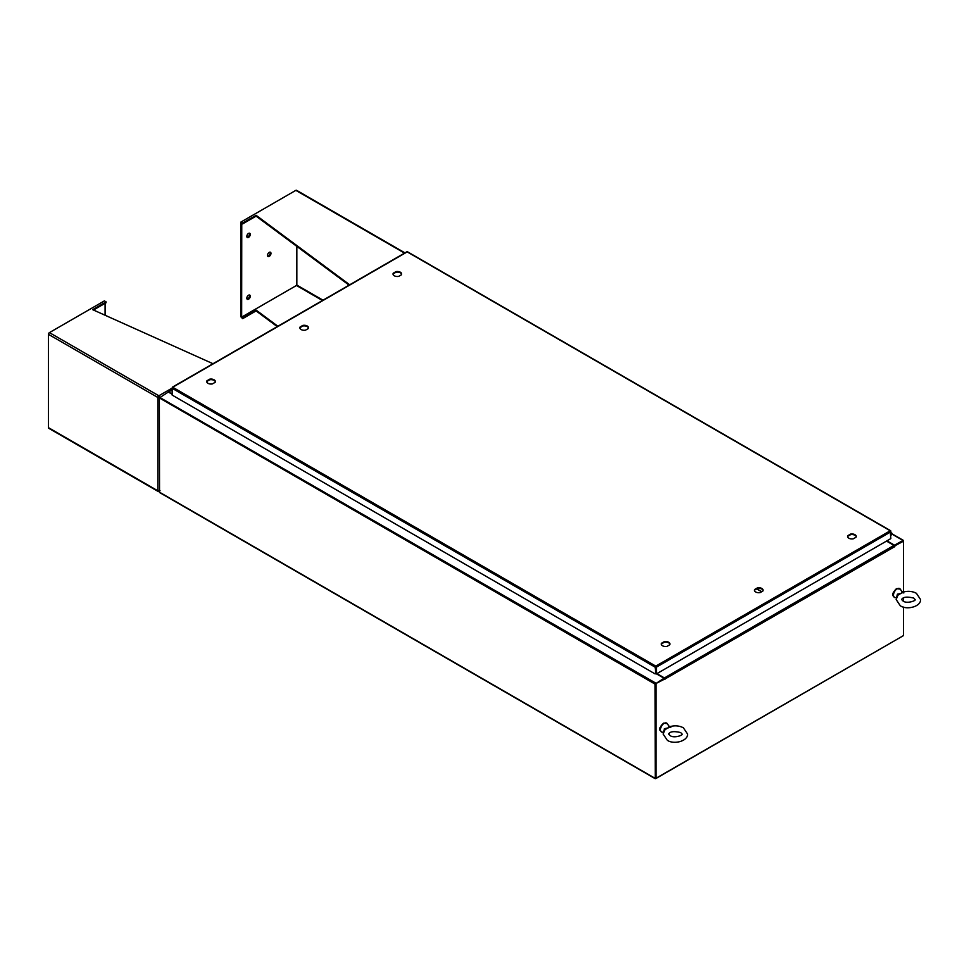 <?xml version="1.0" encoding="UTF-8"?>
<svg xmlns="http://www.w3.org/2000/svg" width="969" height="969" viewBox="0 0 969 969"><rect width="100%" height="100%" fill="white"/><g stroke="black" fill="none" stroke-linecap="round" stroke-linejoin="round"><path stroke-width="1.45" d="M890.826 533.834L891.456 533.713L890.826 534.876M890.826 533.289A1.223 0.703 -60 0 1 891.347 534.888L890.826 535.409M207.996 383.312A4.312 2.495 0 0 0 212.393 383.918L215.142 382.331A4.312 2.495 0 0 0 215.36 381.556A4.312 2.495 0 0 0 209.704 379.182L206.942 380.781A4.312 2.495 0 0 0 206.724 381.556A4.312 2.495 0 0 0 207.996 383.312M394.274 275.765A4.312 2.495 -0 0 0 398.683 276.371L401.432 274.784A4.312 2.495 -0 0 0 401.651 274.009A4.312 2.495 -0 0 0 395.982 271.635L393.232 273.222A4.312 2.495 -0 0 0 393.014 274.009A4.312 2.495 -0 0 0 394.274 275.765M301.141 329.545A4.312 2.495 -0 0 0 305.538 330.15L308.287 328.564A4.312 2.495 -0 0 0 308.505 327.776A4.312 2.495 -0 0 0 302.837 325.414L300.087 327.001A4.312 2.495 -0 0 0 299.869 327.776A4.312 2.495 -0 0 0 301.141 329.545M662.578 645.778A4.312 2.495 -0 0 0 666.987 646.384L669.736 644.785A4.312 2.495 -0 0 0 669.954 644.01A4.312 2.495 -0 0 0 664.286 641.648L661.536 643.234A4.312 2.495 -0 0 0 661.318 644.01A4.312 2.495 -0 0 0 662.578 645.778M848.868 538.219A4.312 2.495 0 0 0 853.265 538.825L856.015 537.238A4.312 2.495 0 0 0 856.233 536.463A4.312 2.495 0 0 0 850.564 534.089L847.814 535.687A4.312 2.495 0 0 0 847.596 536.463A4.312 2.495 0 0 0 848.868 538.219M755.723 591.998A4.312 2.495 0 0 0 760.132 592.604L762.882 591.017A4.312 2.495 0 0 0 763.1 590.23A4.312 2.495 0 0 0 757.431 587.868L754.681 589.455A4.312 2.495 0 0 0 754.463 590.23A4.312 2.495 0 0 0 755.723 591.998M215.336 381.859A4.312 2.495 0 0 0 209.704 379.787L206.942 381.374A4.312 2.495 0 0 0 206.76 381.859M401.614 274.3A4.312 2.495 0 0 0 395.982 272.228L393.232 273.827A4.312 2.495 0 0 0 393.039 274.3M308.469 328.079A4.312 2.495 0 0 0 302.837 326.008L300.087 327.595A4.312 2.495 0 0 0 299.905 328.079M669.918 644.312A4.312 2.495 0 0 0 664.286 642.241L661.536 643.828A4.312 2.495 0 0 0 661.355 644.312M856.208 536.753A4.312 2.495 0 0 0 850.564 534.682L847.814 536.281A4.312 2.495 0 0 0 847.633 536.753M763.063 590.533A4.312 2.495 0 0 0 757.431 588.462L754.681 590.048A4.312 2.495 0 0 0 754.488 590.533M655.783 666.127L890.22 530.77L890.826 531.121L407.186 251.892L172.736 387.249L655.783 666.127L656.388 667.169L655.783 666.127L655.165 667.169L655.686 673.649L655.165 667.169L172.143 388.303L172.325 387.697M655.165 673.939L172.143 395.073L172.143 388.303M890.22 530.77L890.826 538.594L656.388 673.939L656.388 667.169L890.826 531.824L890.644 531.218M655.88 666.878L656.388 673.939M407.186 251.892L407.792 252.243L407.186 251.892M172.736 387.249L172.143 388.29M393.232 273.827L393.232 273.222M209.704 379.787L209.704 379.182M172.143 394.238L168.327 392.033L159.352 397.92L159.534 492.506L655.25 778.713L902.854 635.967M655.25 778.713L655.08 684.114L664.044 678.239L656.497 673.879M655.686 683.666L664.044 678.239M886.938 540.835L894.484 545.196L903.278 540.327L891.904 533.762M894.266 545.668L902.914 540.956M655.625 778.083L655.589 683.823M903.278 540.327L903.459 541.211L894.46 545.983M172.143 393.741L168.255 392.082M159.534 397.314L655.686 683.072M655.08 684.114L159.352 397.92L159.352 397.217M664.734 679.027L655.589 683.714L664.225 678.736L665 679.281L664.395 677.937L656.934 673.637M886.502 541.09L893.963 545.402L894.605 546.831L894.823 546.189M903.459 591.986L903.459 541.211L894.387 545.85M655.589 683.714L656.11 778.422L903.459 635.616L903.459 607.066M656.11 684.017L656.11 778.422M903.459 601.228L903.459 597.825M242.638 317.844L240.906 316.839L242.638 318.668L242.638 317.844L256.082 310.08L277.873 326.25M256.082 310.08L256.082 310.904L277.255 326.614M242.638 318.668L256.082 310.904M404.957 252.885L296.538 190.287A1.393 0.812 120 0 0 295.836 190.36L240.906 222.071L242.638 223.064L256.082 215.3L349.7 284.789M240.906 222.071L242.638 223.9L242.638 223.064M242.638 223.9L256.082 216.135L256.082 215.3M256.082 216.135L349.082 285.152M248.536 299.203A2.435 1.405 -60 0 1 247.313 299.312A2.435 1.405 -60 0 1 246.95 297.362A2.435 1.405 -60 0 1 248.536 295.218A2.435 1.405 -60 0 1 249.76 295.097A2.435 1.405 -60 0 1 250.135 297.047A2.435 1.405 -60 0 1 248.536 299.203M249.336 294.976A2.435 1.405 -60 0 1 247.81 298.779A2.435 1.405 -60 0 1 247.01 299.009M248.536 233.408A2.435 1.405 120 0 0 246.95 235.552A2.435 1.405 120 0 0 247.313 237.514A2.435 1.405 120 0 0 248.536 237.393A2.435 1.405 120 0 0 250.135 235.237A2.435 1.405 120 0 0 249.76 233.287A2.435 1.405 120 0 0 248.536 233.408M247.01 237.211A2.435 1.405 120 0 0 247.81 236.969A2.435 1.405 120 0 0 249.336 233.178M269.237 252.364A2.435 1.405 120 0 0 267.638 254.508A2.435 1.405 120 0 0 268.013 256.47A2.435 1.405 120 0 0 269.237 256.349A2.435 1.405 120 0 0 270.835 254.193A2.435 1.405 120 0 0 270.46 252.243A2.435 1.405 120 0 0 269.237 252.364M267.71 256.155A2.435 1.405 120 0 0 268.51 255.925A2.435 1.405 120 0 0 270.036 252.122M241.027 222.967L240.918 316.706L241.644 317.117L296.829 285.261L296.829 246.38M241.753 223.391L241.644 317.117M240.918 223.027L241.644 223.451M158.843 490.556L158.843 491.38A1.393 0.812 -60 0 1 158.141 491.453L48.741 428.286A1.393 0.812 120 0 1 48.45 427.644L48.45 334.329A1.393 0.812 120 0 1 49.431 332.621L104.373 300.899L106.093 301.892L92.649 309.656L212.998 363.714M158.141 491.453A1.393 0.812 -60 0 1 157.85 490.811L157.85 397.484L159.824 397.714L157.85 397.484A1.393 0.812 -60 0 1 158.843 395.776L159.304 396.963L158.843 395.776L49.431 332.621M93.46 310.019L106.093 302.728L106.093 301.892M160.018 490.702L158.843 491.38M48.45 427.644L157.85 490.811L159.824 490.593M105.088 315.252L105.088 303.309M896.749 596.94L897.403 594.179L901.521 593.282L901.957 591.574L900.262 589.14A5.124 2.955 120 0 0 897.112 588.849A5.124 2.955 120 0 0 893.612 593.985A5.124 2.955 120 0 0 895.308 597.716C893.103 596.25 890.341 594.881 896.458 588.643L900.262 589.14M903.811 592.992C903.677 592.011 901.715 592.762 897.912 595.245L896.155 599.532L900.298 605.77C907.069 610.409 921.095 606.461 920.55 599.532L916.408 593.294C912.41 591.211 908.038 590.787 903.302 592.023L901.957 591.574M663.753 731.462L664.407 728.7L668.525 727.804L668.961 726.096L667.266 723.661A5.124 2.955 120 0 0 664.116 723.371A5.124 2.955 120 0 0 660.616 728.506A5.124 2.955 120 0 0 662.311 732.237C660.107 730.771 657.345 729.391 663.462 723.165L667.266 723.661M670.814 727.513C670.681 726.52 668.719 727.271 664.916 729.766L663.159 734.042L667.302 740.28C674.073 744.931 688.099 740.982 687.554 734.042L683.411 727.816C679.414 725.733 675.042 725.309 670.318 726.544L668.961 726.096M761.767 591.659L756.837 588.813M756.656 588.91L761.586 591.756M891.855 534.016L902.854 540.375M655.08 778.325L159.352 492.119M172.143 389.938L168.848 391.839M664.395 677.937L893.963 545.402M894.823 546.589L665 678.99M323.016 300.196L296.829 285.08M296.453 285.48L322.471 300.511M295.836 190.36L404.558 253.115M157.85 397.484L48.45 334.329M158.843 395.776L172.143 388.097M897.912 595.245L897.403 594.179M664.916 729.766L664.407 728.7M891.662 533.071L890.826 532.587M407.61 251.855L890.644 530.721M172.312 387.2L406.75 251.855M172.143 389.647L168.424 391.803M896.41 597.812L895.308 597.716M915.063 599.532C916.529 600.586 906.79 604.087 903.047 601.01L901.642 599.532C902.914 596.965 906.923 596.48 913.67 598.043L915.063 599.532M663.414 732.322L662.311 732.237M682.067 734.042C683.533 735.108 673.794 738.608 670.051 735.532L668.646 734.042C669.918 731.486 673.927 730.989 680.674 732.564L682.067 734.042"/></g></svg>
